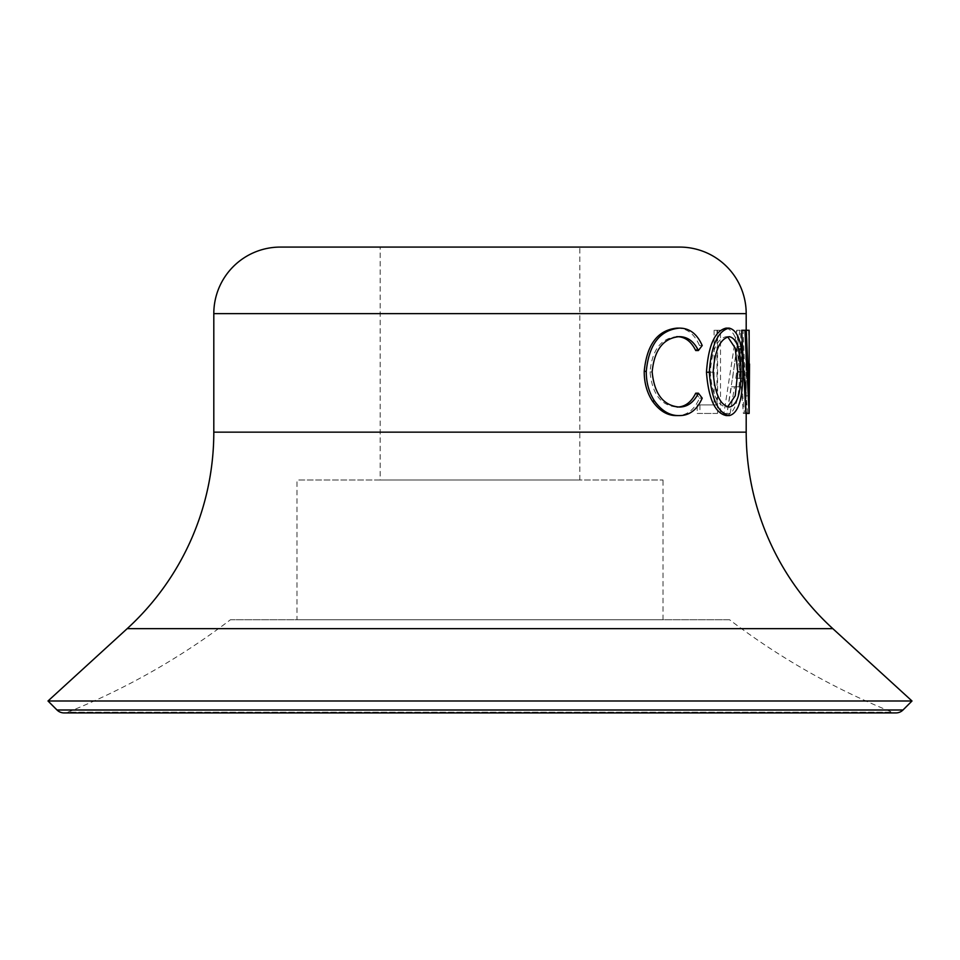 <?xml version="1.0" encoding="UTF-8"?>
<svg xmlns="http://www.w3.org/2000/svg" width="960" height="960" viewBox="0 0 960 960"><rect width="100%" height="100%" fill="white"/><g stroke="black" fill="none" stroke-linecap="round" stroke-linejoin="round"><path stroke-width="0.72" stroke-dasharray="4.8 3.6" d="M296.988 619.752L663.012 619.752L296.988 619.752L296.988 480L663.012 480L296.988 480M663.012 619.752L663.012 480M230.436 619.752L729.564 619.752A698.772 698.772 0 0 0 892.2 712.2A9.984 9.984 0 0 0 895.932 712.92L64.068 712.92A9.984 9.984 0 0 0 67.8 712.2L892.2 712.2L67.8 712.2A698.772 698.772 0 0 0 230.436 619.752L729.564 619.752M677.736 336.708L676.644 336.66C661.008 338.22 652.128 349.98 650.028 371.94C652.188 394.104 661.176 405.804 676.992 407.052L678.06 407.004M695.712 393.192L699.48 398.136C694.428 409.764 686.952 415.584 677.028 415.584M676.968 328.128C686.892 328.068 694.404 333.864 699.48 345.528L695.712 350.532M726.084 328.128C735.228 330.24 739.704 344.808 739.488 371.82C739.704 398.544 735.312 413.124 726.348 415.584M746.196 413.448L746.196 382.86L745.824 413.448M741.66 330.264L743.016 330.264L745.86 395.82L746.196 330.264M380.172 480L579.828 480L380.172 480L380.172 247.08L579.828 247.08L380.172 247.08M579.828 480L579.828 247.08M679.644 247.08L280.356 247.08M746.196 363.96L745.272 330.264L746.196 382.86M714.084 330.264L714.084 404.916L697.2 404.916L697.2 413.448L717.552 413.448L717.552 330.264L714.084 330.264L717.012 330.264L717.012 404.916L714.084 404.916M727.044 413.448L723.912 413.448L736.704 330.264L744.42 413.448L743.352 413.448L741.216 386.784L731.364 386.784L727.044 413.448L730.14 413.448L723.912 413.448M912 700.992L48 700.992M679.104 336.66L676.644 336.66M652.152 371.94L650.028 371.94M679.464 407.052L676.992 407.052M702.216 398.136L699.48 398.136M702.216 345.528L699.48 345.528M742.74 371.82L739.488 371.82M727.74 336.876L726.228 336.66C717.144 338.64 711.828 350.472 710.292 372.192C711.9 393.72 717.204 405.348 726.228 407.052L729.312 407.052M710.292 372.192L713.172 372.192M726.228 407.052L727.716 406.872M726.228 336.66L729.312 336.66M749.184 395.82L745.86 395.82M745.812 330.264L743.016 330.264M749.136 330.264L745.272 330.264M749.208 413.448L745.884 413.448M748.584 330.264L749.52 382.86M730.14 413.448L734.508 386.784L731.364 386.784M741.216 386.784L734.508 386.784M744.48 386.784L746.652 413.448L743.352 413.448M744.42 413.448L746.652 413.448M747.72 413.448L740.196 330.264L736.98 330.264M740.196 330.264L736.704 330.264M739.908 330.264L726.96 413.448M743.664 378.252L735.792 378.252L740.076 346.476L743.664 378.252L735.792 378.252M732.624 378.252L736.86 346.476L740.076 346.476M736.86 346.476L740.4 378.252M717.012 404.916L697.2 404.916M699.912 404.916L699.912 413.448L697.2 413.448M717.552 413.448L699.912 413.448M720.516 413.448L720.516 330.264L717.552 330.264M720.516 330.264L717.012 330.264M832.836 628.668L127.164 628.668M746.196 432.144L213.804 432.144M746.196 313.632L213.804 313.632M902.988 710.004L57.012 710.004"/><path stroke-width="1.44" d="M749.52 363.96L749.148 413.448L744.936 330.264L746.304 330.264L749.184 395.82L749.136 330.264L745.812 330.264M57.012 710.004A9.984 9.984 0 0 0 64.068 712.92L895.932 712.92A9.984 9.984 0 0 0 902.988 710.004L912 700.992L48 700.992L57.012 710.004L902.988 710.004M746.196 330.264L746.196 313.632A66.552 66.552 0 0 0 679.644 247.08L280.356 247.08A66.552 66.552 0 0 0 213.804 313.632L213.804 432.144A266.196 266.196 0 0 1 127.164 628.668L48 700.992M213.804 432.144L746.196 432.144A266.196 266.196 0 0 0 832.836 628.668L912 700.992M698.412 350.532C693.828 341.256 687.384 336.636 679.104 336.66C663.264 338.22 654.288 349.98 652.152 371.94C654.336 394.092 663.444 405.804 679.464 407.052C687.54 406.944 693.852 402.324 698.412 393.192L702.216 398.136C697.116 409.764 689.532 415.584 679.488 415.584C670.044 415.872 661.728 411.024 654.54 401.04C648.972 392.484 646.224 382.596 646.272 371.376C648.9 344.424 659.952 330.012 679.428 328.128C689.472 328.068 697.068 333.864 702.216 345.528L698.412 350.532L695.712 350.532C691.176 341.256 684.828 336.636 676.644 336.66M676.992 407.052C684.972 406.944 691.212 402.324 695.712 393.192L698.412 393.192M679.488 415.584L677.028 415.584C667.692 415.872 659.484 411.024 652.392 401.04C646.884 392.484 644.172 382.596 644.22 371.376C646.824 344.424 657.732 330.012 676.968 328.128L679.428 328.128M726.348 415.584C715.128 413.304 708.492 398.856 706.464 372.228C708.324 345.504 714.876 330.816 726.084 328.128L729.168 328.128C738.42 330.24 742.944 344.808 742.74 371.82C742.944 398.532 738.516 413.124 729.42 415.584L726.348 415.584M746.196 432.144L746.196 413.448M749.148 413.448L745.824 413.448L741.66 330.264L744.936 330.264M654.54 401.04L652.392 401.04M646.272 371.376L644.22 371.376M729.42 415.584C718.068 413.304 711.348 398.856 709.296 372.228L706.464 372.228M709.296 372.228C711.18 345.504 717.804 330.804 729.168 328.128M713.172 372.192C714.792 393.72 720.168 405.348 729.312 407.052C737.028 405.456 740.904 393.708 740.952 371.808C740.868 350.124 736.992 338.412 729.312 336.66C720.108 338.64 714.732 350.484 713.172 372.192M727.716 406.872L735.252 395.724L737.724 371.808L740.952 371.808M737.724 371.808L735.24 348.108L727.74 336.876M127.164 628.668L832.836 628.668M213.804 313.632L746.196 313.632"/></g></svg>
